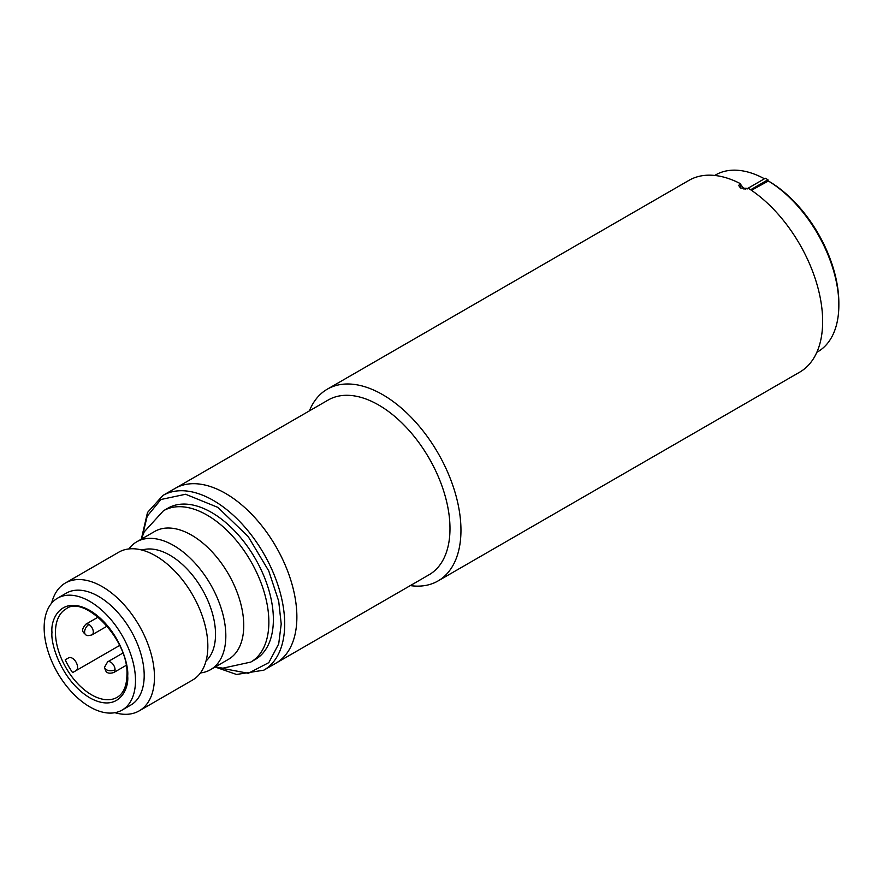 <?xml version="1.0" encoding="UTF-8"?>
<svg xmlns="http://www.w3.org/2000/svg" width="883" height="883" viewBox="0 0 883 883"><rect width="100%" height="100%" fill="white"/><g stroke="black" fill="none" stroke-linecap="round" stroke-linejoin="round"><path stroke-width="1.32" d="M200.441 672.945A73.819 42.616 -120 0 0 210.529 669.678L228.465 659.325A73.819 42.616 -120 0 0 243.752 625.539A73.819 42.616 -120 0 0 211.534 551.246A73.819 42.616 -120 0 0 154.646 531.478L136.722 541.82A73.819 42.616 -120 0 0 128.841 548.939M139.194 710.87L192.56 680.053A73.819 42.616 -120 0 0 207.847 646.268A73.819 42.616 -120 0 0 175.629 571.974A73.819 42.616 -120 0 0 118.741 552.206L65.375 583.012A73.819 42.616 60 0 1 122.262 602.791A73.819 42.616 60 0 1 154.481 677.073A73.819 42.616 60 0 1 139.194 710.87A73.819 42.616 60 0 1 114.867 712.691M57.527 598.199L66.225 593.177A64.591 37.296 60 0 1 116.004 610.484A64.591 37.296 60 0 1 144.194 675.484A64.591 37.296 60 0 1 130.816 705.053L122.119 710.075A64.591 37.296 60 0 1 72.34 692.769A64.591 37.296 60 0 1 44.15 627.769A64.591 37.296 60 0 1 57.527 598.199A64.591 37.296 60 0 1 107.296 615.506A64.591 37.296 60 0 1 135.496 680.506A64.591 37.296 60 0 1 122.119 710.075M206.026 661.014A64.591 37.296 -120 0 0 215.529 634.292A64.591 37.296 -120 0 0 190.011 572.228A64.591 37.296 -120 0 0 141.964 550.065M210.529 669.678A73.819 42.616 -120 0 0 225.827 635.892A73.819 42.616 -120 0 0 193.598 561.599A73.819 42.616 -120 0 0 136.722 541.82M215.132 667.018L222.924 668.166L250.772 662.084L255.286 659.469A87.351 50.43 -120 0 0 273.377 619.48A87.351 50.43 -120 0 0 235.253 531.577A87.351 50.43 -120 0 0 167.936 508.166L163.421 510.782L144.227 531.853L141.324 539.171M68.642 657.835A7.384 4.26 60 0 1 74.327 659.822A7.384 4.26 60 0 1 77.549 667.25A7.384 4.26 60 0 1 76.026 670.627L72.605 672.603A51.059 29.481 60 0 1 65.221 659.811L68.642 657.835M162.913 495.451L328.2 400.021A100.883 58.245 60 0 1 378.641 405.01A100.883 58.245 60 0 1 444.557 493.917A100.883 58.245 60 0 1 429.083 574.756L275.982 663.155A100.883 58.245 -120 0 0 296.876 616.963A100.883 58.245 -120 0 0 252.836 515.44A100.883 58.245 -120 0 0 175.088 488.409A100.883 58.245 60 0 1 225.529 493.409A100.883 58.245 60 0 1 291.445 582.316A100.883 58.245 60 0 1 275.982 663.155L263.796 670.186A100.883 58.245 -120 0 0 284.69 624.005A100.883 58.245 -120 0 0 240.651 522.471A100.883 58.245 -120 0 0 162.913 495.451L147.494 512.493L141.368 539.016M51.633 603.166A73.819 42.616 60 0 1 65.375 583.012M72.605 672.603L119.613 645.462M816.819 352.317L817.702 351.809A102.119 58.951 -120 0 0 838.85 305.065L838.85 303.057A99.658 57.538 -120 0 0 768.387 181.004L751.444 190.298M764.446 178.774A102.119 58.951 -120 0 0 715.583 174.944L714.711 175.452M838.85 305.065A102.119 58.951 -120 0 0 767.945 180.761L767.945 179.757L750.638 189.757M767.945 179.757A103.344 59.669 60 0 0 766.643 178.995A103.344 59.669 60 0 0 765.34 178.256L747.073 188.807A103.344 59.669 60 0 1 747.272 188.918M745.826 189.128A102.119 58.951 -120 0 0 742.945 187.649M438.023 580.959L799.722 372.14A110.728 63.929 -120 0 0 817.492 286.191A110.728 63.929 -120 0 0 748.674 188.465L740.55 188.035L738.74 185.596L740.042 183.476A110.728 63.929 -120 0 0 688.994 180.353L327.306 389.171A110.728 63.929 60 0 1 382.659 394.657A110.728 63.929 60 0 1 454.999 492.228A110.728 63.929 60 0 1 438.023 580.959A110.728 63.929 60 0 1 410.286 585.606M740.042 183.476L744.027 189.194M309.403 410.871A110.728 63.929 60 0 1 327.306 389.171M85.872 634.855A6.148 3.554 120 0 1 84.602 632.04A6.148 3.554 -60 0 1 88.951 624.502A6.148 3.554 60 0 1 93.3 632.04A6.148 3.554 60 0 1 92.031 634.855C88.686 635.837 86.644 635.837 85.872 634.855C83.797 632.493 79.746 631.146 85.872 624.193A6.148 3.554 60 0 1 88.951 624.502M115.055 669.711A6.148 3.554 -0 0 1 106.346 669.711A6.148 3.554 180 0 1 104.547 667.195L107.627 661.864A6.148 3.554 60 0 1 110.706 662.173A6.148 3.554 60 0 1 115.055 669.711A6.148 3.554 60 0 1 113.775 672.526L126.081 665.418M127.671 675.981C129.183 664.082 117.836 627.206 89.823 610.44C61.81 594.866 50.463 618.63 51.976 632.283C50.463 644.193 61.81 681.069 89.823 697.835C117.836 713.409 129.183 689.645 127.671 675.981M55.463 632.283A51.059 29.481 60 0 1 66.037 608.917C84.161 594.292 129.061 639.789 126.942 674.976C126.655 686.268 123.377 693.718 117.086 697.349A51.059 29.481 60 0 1 77.748 683.674A51.059 29.481 60 0 1 55.463 632.283M250.772 662.084A87.351 50.43 -120 0 0 268.862 622.096A87.351 50.43 -120 0 0 230.728 534.182A87.351 50.43 -120 0 0 163.421 510.782M142.329 536.29L147.196 516.224L160.883 499.513L185.596 494.259L217.836 507.372L248.156 536.522L268.741 570.893L278.697 601.146L281.213 624.005L278.708 643.906L268.807 662.636L248.322 673.288L218.134 667.592M740.55 188.035L740.55 184.227M98.179 617.096L85.872 624.193M107.196 626.091L92.031 634.855M122.792 653.111L107.627 661.864M104.547 667.195C105.408 670.363 105.85 674.888 113.775 672.526M215.297 667.062L236.545 674.469L263.796 670.186"/></g></svg>
